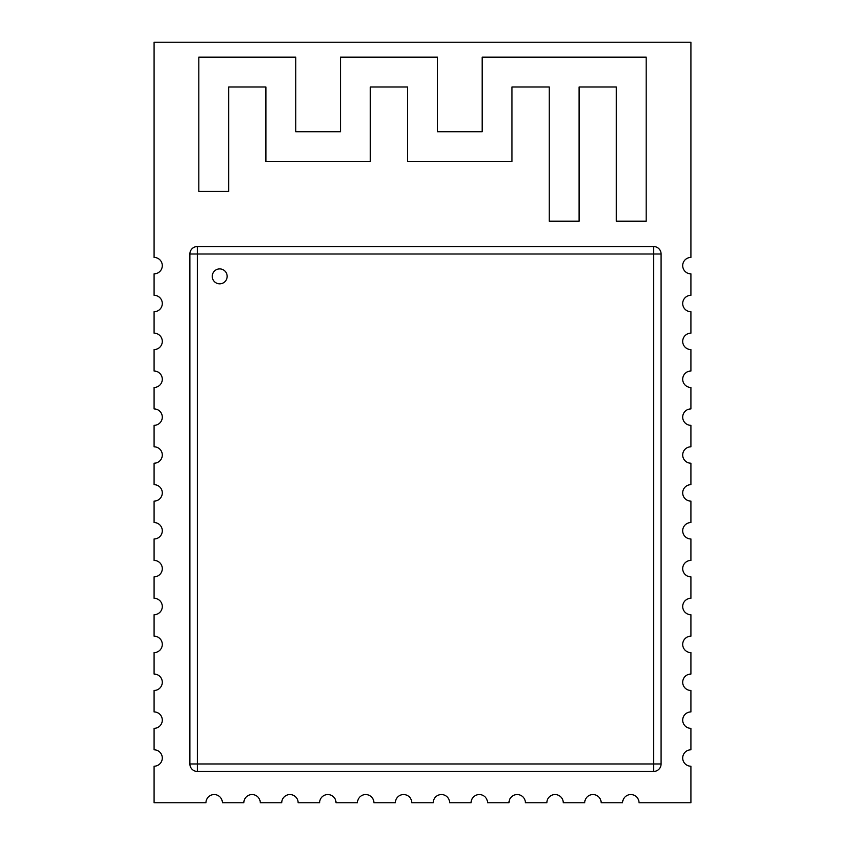 <?xml version="1.0" encoding="UTF-8"?>
<svg xmlns="http://www.w3.org/2000/svg" width="845" height="845" viewBox="0 0 845 845"><rect width="100%" height="100%" fill="white"/><g stroke="black" fill="none" stroke-linecap="round" stroke-linejoin="round"><path stroke-width="1.27" d="M154.086 42.25L690.914 42.25L690.914 257.429A8.196 8.196 0 0 0 682.707 265.626A8.196 8.196 0 0 0 690.914 273.833L690.914 295.306A8.196 8.196 0 0 0 682.707 303.503A8.196 8.196 0 0 0 690.914 311.71L690.914 333.183A8.196 8.196 0 0 0 682.707 341.38A8.196 8.196 0 0 0 690.914 349.576L690.914 371.05A8.196 8.196 0 0 0 682.707 379.257A8.196 8.196 0 0 0 690.914 387.454L690.914 408.927A8.196 8.196 0 0 0 682.707 417.134A8.196 8.196 0 0 0 690.914 425.331L690.914 446.804A8.196 8.196 0 0 0 682.707 455.011A8.196 8.196 0 0 0 690.914 463.208L690.914 484.681A8.196 8.196 0 0 0 682.707 492.888A8.196 8.196 0 0 0 690.914 501.085L690.914 522.559A8.196 8.196 0 0 0 682.707 530.755A8.196 8.196 0 0 0 690.914 538.962L690.914 560.436A8.196 8.196 0 0 0 682.707 568.632A8.196 8.196 0 0 0 690.914 576.839L690.914 598.313A8.196 8.196 0 0 0 682.707 606.509A8.196 8.196 0 0 0 690.914 614.716L690.914 636.19A8.196 8.196 0 0 0 682.707 644.386A8.196 8.196 0 0 0 690.914 652.593L690.914 674.056A8.196 8.196 0 0 0 682.707 682.264A8.196 8.196 0 0 0 690.914 690.46L690.914 711.934A8.196 8.196 0 0 0 682.707 720.141A8.196 8.196 0 0 0 690.914 728.337L690.914 749.811A8.196 8.196 0 0 0 682.707 758.018A8.196 8.196 0 0 0 690.914 766.214L690.914 802.75L639.021 802.75A8.196 8.196 0 0 0 630.814 794.553A8.196 8.196 0 0 0 622.617 802.75L601.144 802.75A8.196 8.196 0 0 0 592.936 794.553A8.196 8.196 0 0 0 584.74 802.75L563.266 802.75A8.196 8.196 0 0 0 555.07 794.553A8.196 8.196 0 0 0 546.863 802.75L525.389 802.75A8.196 8.196 0 0 0 517.193 794.553A8.196 8.196 0 0 0 508.986 802.75L487.512 802.75A8.196 8.196 0 0 0 479.316 794.553A8.196 8.196 0 0 0 471.109 802.75L449.635 802.75A8.196 8.196 0 0 0 441.439 794.553A8.196 8.196 0 0 0 433.231 802.75L411.768 802.75A8.196 8.196 0 0 0 403.561 794.553A8.196 8.196 0 0 0 395.365 802.75L373.891 802.75A8.196 8.196 0 0 0 365.684 794.553A8.196 8.196 0 0 0 357.488 802.75L336.014 802.75A8.196 8.196 0 0 0 327.807 794.553A8.196 8.196 0 0 0 319.611 802.75L298.137 802.75A8.196 8.196 0 0 0 289.93 794.553A8.196 8.196 0 0 0 281.734 802.75L260.26 802.75A8.196 8.196 0 0 0 252.063 794.553A8.196 8.196 0 0 0 243.856 802.75L222.383 802.75A8.196 8.196 0 0 0 214.186 794.553A8.196 8.196 0 0 0 205.979 802.75L154.086 802.75L154.086 766.214A8.196 8.196 0 0 0 162.293 758.018A8.196 8.196 0 0 0 154.086 749.811L154.086 728.337A8.196 8.196 0 0 0 162.293 720.141A8.196 8.196 0 0 0 154.086 711.934L154.086 690.46A8.196 8.196 0 0 0 162.293 682.264A8.196 8.196 0 0 0 154.086 674.056L154.086 652.593A8.196 8.196 0 0 0 162.293 644.386A8.196 8.196 0 0 0 154.086 636.19L154.086 614.716A8.196 8.196 0 0 0 162.293 606.509A8.196 8.196 0 0 0 154.086 598.313L154.086 576.839A8.196 8.196 0 0 0 162.293 568.632A8.196 8.196 0 0 0 154.086 560.436L154.086 538.962A8.196 8.196 0 0 0 162.293 530.755A8.196 8.196 0 0 0 154.086 522.559L154.086 501.085A8.196 8.196 0 0 0 162.293 492.888A8.196 8.196 0 0 0 154.086 484.681L154.086 463.208A8.196 8.196 0 0 0 162.293 455.011A8.196 8.196 0 0 0 154.086 446.804L154.086 425.331A8.196 8.196 0 0 0 162.293 417.134A8.196 8.196 0 0 0 154.086 408.927L154.086 387.454A8.196 8.196 0 0 0 162.293 379.257A8.196 8.196 0 0 0 154.086 371.05L154.086 349.576A8.196 8.196 0 0 0 162.293 341.38A8.196 8.196 0 0 0 154.086 333.183L154.086 311.71A8.196 8.196 0 0 0 162.293 303.503A8.196 8.196 0 0 0 154.086 295.306L154.086 273.833A8.196 8.196 0 0 0 162.293 265.626A8.196 8.196 0 0 0 154.086 257.429L154.086 42.25M661.086 763.975L197.329 763.975L197.329 246.539A7.457 7.457 0 0 0 189.871 253.996L653.629 253.996L653.629 246.539A7.457 7.457 0 0 1 661.086 253.996L653.629 253.996L653.629 771.432A7.457 7.457 0 0 0 661.086 763.975A7.457 7.457 0 0 1 653.629 771.432L197.329 771.432A7.457 7.457 0 0 1 189.871 763.975L189.871 253.996A7.457 7.457 0 0 1 197.329 246.539L653.629 246.539A7.457 7.457 0 0 1 661.086 253.996L661.086 763.975A7.457 7.457 0 0 1 653.629 771.432L197.329 771.432A7.457 7.457 0 0 1 189.871 763.975A7.457 7.457 0 0 0 197.329 771.432L197.329 763.975L189.871 763.975M646.171 221.189L646.171 57.164L482.146 57.164L482.146 131.725L437.414 131.725L437.414 57.164L340.482 57.164L340.482 131.725L295.75 131.725L295.75 57.164L198.828 57.164L198.828 191.371L228.646 191.371L228.646 86.982L265.921 86.982L265.921 161.543L370.311 161.543L370.311 86.982L407.586 86.982L407.586 161.543L511.975 161.543L511.975 86.982L549.25 86.982L549.25 221.189L579.078 221.189L579.078 86.982L616.354 86.982L616.354 221.189L646.171 221.189M227.157 276.368A7.457 7.457 0 0 0 215.971 269.904A7.457 7.457 0 0 0 215.971 282.821A7.457 7.457 0 0 0 227.157 276.368"/></g></svg>
